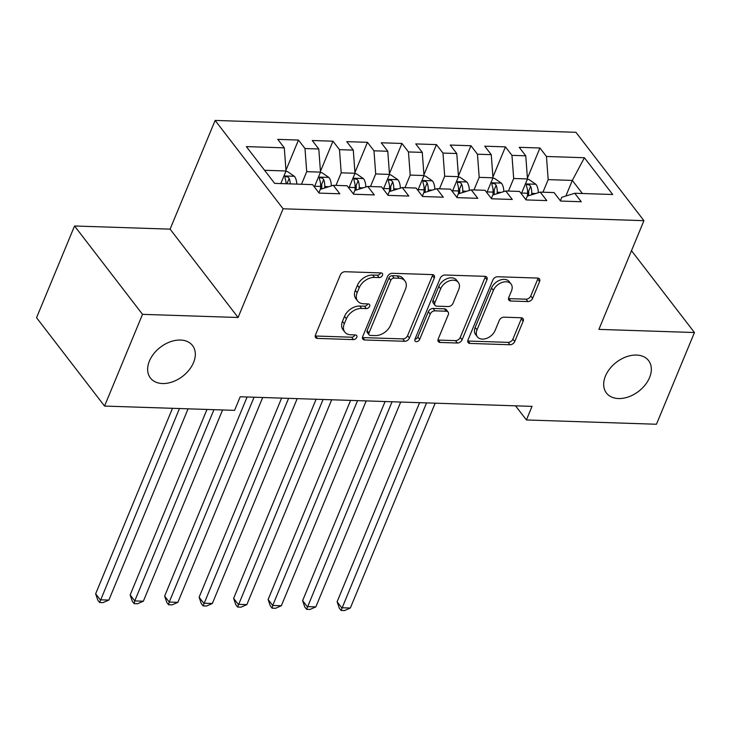 <?xml version="1.0" encoding="UTF-8"?>
<svg xmlns="http://www.w3.org/2000/svg" width="731" height="731" viewBox="0 0 731 731"><rect width="100%" height="100%" fill="white"/><g stroke="black" fill="none" stroke-linecap="round" stroke-linejoin="round"><path stroke-width="1.1" d="M382.477 275.322A2.851 1.965 142.4 0 0 382.368 273.504A2.851 1.965 142.4 0 0 381.07 272.91L345.096 271.722A4.075 2.805 142.4 0 0 340.326 274.947L315.472 334.972A4.075 2.805 142.4 0 0 315.628 337.567A4.075 2.805 142.4 0 0 317.473 338.416L353.448 339.595A2.851 1.965 142.4 0 0 356.783 337.347A2.851 1.965 142.4 0 0 356.682 335.52A2.851 1.965 142.4 0 0 355.385 334.935L350.725 334.78A13.048 8.982 142.4 0 1 344.804 332.066A13.048 8.982 142.4 0 1 344.31 323.751L346.384 318.753A13.048 8.982 142.4 0 1 361.635 308.436L366.295 308.592A2.851 1.965 142.4 0 0 369.63 306.335A2.851 1.965 142.4 0 0 369.52 304.516A2.851 1.965 142.4 0 0 368.232 303.922L363.572 303.767A13.048 8.982 142.4 0 1 357.651 301.053A13.048 8.982 142.4 0 1 357.157 292.738L359.232 287.74A13.048 8.982 142.4 0 1 374.482 277.424L379.142 277.579A2.851 1.965 142.4 0 0 382.477 275.322M357.651 301.053L355.814 298.668A13.048 8.982 142.4 0 1 355.321 290.353L357.395 285.355A13.048 8.982 142.4 0 1 372.646 275.039L377.306 275.194A2.851 1.965 142.4 0 0 380.641 272.937A2.851 1.965 142.4 0 0 380.65 272.901M354.946 334.953A2.851 1.965 142.4 0 0 354.964 334.917A2.851 1.965 142.4 0 1 351.611 337.21L353.448 339.595M344.804 332.066L342.967 329.672A13.048 8.982 142.4 0 1 342.474 321.366L344.548 316.359A13.048 8.982 142.4 0 1 359.798 306.051L364.458 306.198A2.851 1.965 142.4 0 0 367.794 303.941A2.851 1.965 142.4 0 0 367.812 303.904M605.432 376.081A26.581 18.302 142.4 0 0 606.438 393.022A26.581 18.302 142.4 0 0 628.697 396.805A26.581 18.302 142.4 0 0 649.585 377.534A26.581 18.302 142.4 0 0 648.58 360.593A26.581 18.302 142.4 0 0 626.321 356.801A26.581 18.302 142.4 0 0 605.432 376.081M149.407 361.059A26.581 18.302 142.4 0 0 150.412 378A26.581 18.302 142.4 0 0 172.671 381.792A26.581 18.302 142.4 0 0 193.56 362.512A26.581 18.302 142.4 0 0 192.555 345.58A26.581 18.302 142.4 0 0 170.296 341.788A26.581 18.302 142.4 0 0 149.407 361.059M527.846 301.574A4.075 2.805 142.4 0 0 532.616 298.349L539.588 281.508A4.075 2.805 142.4 0 0 539.441 278.913A4.075 2.805 142.4 0 0 537.587 278.063L497.637 276.747A4.075 2.805 142.4 0 0 492.868 279.973L468.004 339.988A4.075 2.805 142.4 0 0 468.16 342.592A4.075 2.805 142.4 0 0 470.006 343.433L509.964 344.749A4.075 2.805 142.4 0 0 514.734 341.532L523.158 321.192A4.075 2.805 142.4 0 0 523.003 318.588A4.075 2.805 142.4 0 0 521.148 317.747L504.052 317.181A4.075 2.805 142.4 0 0 499.282 320.406L495.106 330.494A10.91 7.511 142.4 0 1 486.535 338.398A10.91 7.511 142.4 0 1 477.407 336.845A10.91 7.511 142.4 0 1 476.996 329.891L493.361 290.381A10.91 7.511 142.4 0 1 501.932 282.477A10.91 7.511 142.4 0 1 511.06 284.03A10.91 7.511 142.4 0 1 511.472 290.975L508.749 297.563A4.075 2.805 142.4 0 0 508.904 300.158A4.075 2.805 142.4 0 0 510.75 301.008L527.846 301.574L526.009 299.18A4.075 2.805 142.4 0 0 530.779 295.964L537.751 279.123A4.075 2.805 142.4 0 0 538.016 278.109M532.04 406.372L240.216 396.759L234.587 410.356L104.542 406.07L142.527 314.348L238.078 317.492L283.107 208.792L643.929 220.671L598.899 329.379L694.45 332.523L656.456 424.245L526.411 419.959L532.04 406.372M434.287 278.045A4.075 2.805 142.4 0 0 434.132 275.441A4.075 2.805 142.4 0 0 432.286 274.6L392.328 273.284A4.075 2.805 142.4 0 0 387.567 276.501L362.704 336.525A4.075 2.805 142.4 0 0 362.859 339.12A4.075 2.805 142.4 0 0 364.705 339.97L404.663 341.286A4.075 2.805 142.4 0 0 409.433 338.06L434.287 278.045L432.45 275.651A4.075 2.805 142.4 0 0 432.715 274.637M444.978 275.011L484.936 276.327A4.075 2.805 142.4 0 1 486.782 277.177A4.075 2.805 142.4 0 1 486.937 279.781L462.083 339.796A4.075 2.805 142.4 0 1 457.314 343.022L440.217 342.455A4.075 2.805 142.4 0 1 438.362 341.605A4.075 2.805 142.4 0 1 438.207 339.01L448.295 314.668A4.075 2.805 142.4 0 0 448.14 312.073A4.075 2.805 142.4 0 0 446.285 311.223L434.945 310.849A4.075 2.805 142.4 0 0 430.175 314.074L419.676 339.412A2.851 1.965 142.4 0 1 417.438 341.487A2.851 1.965 142.4 0 1 415.044 341.075A2.851 1.965 142.4 0 1 414.943 339.257L440.217 278.237A4.075 2.805 142.4 0 1 444.978 275.011M283.107 208.792L215.124 120.432L575.937 132.311L643.929 220.671M285.958 170.25L298.467 140.05L277.771 139.374L284.295 147.845L246.347 146.602L274.646 183.371L312.594 184.623L319.118 193.103L339.814 193.788L333.29 185.309L347.088 185.756L353.612 194.236L374.309 194.921L367.784 186.442L381.582 186.898L388.106 195.378L408.803 196.054L402.278 187.575L416.076 188.031L422.6 196.511L443.297 197.187L436.772 188.717L450.57 189.165L457.094 197.644L477.791 198.329L471.267 189.85L485.064 190.307L491.588 198.786L512.285 199.462L505.761 190.983L519.558 191.44L526.082 199.919L546.779 200.596L540.255 192.125L554.052 192.573L560.576 201.052L581.273 201.738L574.749 193.258L561.773 197.297L560.348 200.751M298.467 140.05L304.991 148.53L318.789 148.987L320.507 172.123L314.376 186.944M320.452 171.383L332.961 141.193L312.265 140.507L318.789 148.987M332.961 141.193L339.486 149.663L353.283 150.12L355.001 173.265L348.87 188.077M354.946 172.516L367.455 142.326L346.759 141.64L353.283 150.12M367.455 142.326L373.98 150.805L387.777 151.253L389.504 174.398L383.364 189.21M389.44 173.658L401.949 143.459L381.253 142.783L387.777 151.253M401.949 143.459L408.474 151.938L422.271 152.395L423.998 175.531L417.858 190.352M423.943 174.791L436.444 144.601L415.747 143.916L422.271 152.395M436.444 144.601L442.968 153.071L456.765 153.528L458.492 176.664L452.352 191.485M458.438 175.924L470.938 145.734L450.241 145.049L456.765 153.528M470.938 145.734L477.462 154.214L491.259 154.661L492.986 177.807L486.846 192.619M492.932 177.066L505.441 146.867L484.735 146.191L491.259 154.661M505.441 146.867L511.956 155.347L525.753 155.804L527.48 178.94L521.34 193.752M527.426 178.2L539.935 148L519.238 147.324L525.753 155.804M539.935 148L546.459 156.48L584.398 157.732L612.697 194.51L574.749 193.258M525.845 199.609L527.279 196.155L540.255 192.125M565.858 196.027L572.327 180.42L548.177 179.625L542.959 192.207M546.459 156.48L548.177 179.625M584.398 157.732L572.327 180.42L582.397 193.514M491.351 198.476L492.785 195.022L505.761 190.983M527.48 178.94L513.683 178.483L508.465 191.074M511.956 155.347L513.683 178.483M456.857 197.343L458.291 193.889L471.267 189.85M492.986 177.807L479.189 177.35L473.971 189.941M477.462 154.214L479.189 177.35M422.363 196.2L423.797 192.746L436.772 188.717M458.492 176.664L444.695 176.217L439.477 188.799M442.968 153.071L444.695 176.217M387.869 195.067L389.303 191.613L402.278 187.575M423.998 175.531L410.201 175.074L404.983 187.666M408.474 151.938L410.201 175.074M353.375 193.934L354.8 190.48L367.784 186.442M389.504 174.398L375.697 173.941L370.489 186.533M373.98 150.805L375.697 173.941M318.88 192.792L320.306 189.338L333.29 185.309M355.001 173.265L341.203 172.808L335.995 185.391M339.486 149.663L341.203 172.808M320.507 172.123L306.709 171.666L301.501 184.258M304.991 148.53L306.709 171.666M515.538 405.833L526.411 419.959M694.45 332.523L631.493 250.696M238.078 317.492L170.095 229.141L74.544 225.989L142.527 314.348M74.544 225.989L36.55 317.711L104.542 406.07M170.095 229.141L215.124 120.432M284.295 147.845L286.013 170.99L280.805 183.582M286.013 170.99L264.576 170.286M315.207 335.986A4.075 2.805 142.4 0 0 315.637 336.022L351.611 337.21M362.448 337.539A4.075 2.805 142.4 0 0 362.868 337.585L402.827 338.901A4.075 2.805 142.4 0 0 407.587 335.675L432.45 275.651M394.119 278.072A2.851 1.965 142.4 0 0 390.783 280.329L368.963 333.016A2.851 1.965 142.4 0 0 369.073 334.835A2.851 1.965 142.4 0 0 370.37 335.428L375.277 335.584A13.048 8.982 142.4 0 0 390.528 325.277L405.449 289.257A13.048 8.982 142.4 0 0 404.956 280.951A13.048 8.982 142.4 0 0 399.035 278.237L394.119 278.072L392.282 275.688A2.851 1.965 142.4 0 0 388.947 277.944L390.783 280.329M369.073 334.835L367.236 332.441A2.851 1.965 142.4 0 1 367.126 330.622L388.947 277.944M404.956 280.951L403.119 278.557A13.048 8.982 142.4 0 0 397.198 275.843L399.035 278.237M392.282 275.688L397.198 275.843M437.951 340.025A4.075 2.805 142.4 0 0 438.381 340.07L455.477 340.628A4.075 2.805 142.4 0 0 460.247 337.411L485.101 277.387A4.075 2.805 142.4 0 0 485.366 276.373M448.14 312.073L446.303 309.679A4.075 2.805 142.4 0 0 444.448 308.838L433.108 308.464A4.075 2.805 142.4 0 0 428.339 311.68L417.84 337.028L419.676 339.412M414.943 339.257A2.851 1.965 142.4 0 0 417.84 337.028M458.757 289.412A10.91 7.511 142.4 0 0 458.337 282.458A10.91 7.511 142.4 0 0 449.209 280.905A10.91 7.511 142.4 0 0 440.638 288.818L434.872 302.735A4.075 2.805 142.4 0 0 435.027 305.33A4.075 2.805 142.4 0 0 436.882 306.179L448.222 306.554A4.075 2.805 142.4 0 0 452.992 303.328L458.757 289.412M458.337 282.458L456.5 280.074A10.91 7.511 142.4 0 0 447.372 278.52A10.91 7.511 142.4 0 0 438.801 286.424L440.638 288.818M435.027 305.33L433.191 302.945A4.075 2.805 142.4 0 1 433.035 300.35L438.801 286.424M508.484 298.577A4.075 2.805 142.4 0 0 508.913 298.623L526.009 299.18M511.06 284.03L509.224 281.636A10.91 7.511 142.4 0 0 500.095 280.083A10.91 7.511 142.4 0 0 491.524 287.996L493.361 290.381M477.407 336.845L475.57 334.46A10.91 7.511 142.4 0 1 475.159 327.506L491.524 287.996M467.749 341.002A4.075 2.805 142.4 0 0 468.169 341.048L508.127 342.364A4.075 2.805 142.4 0 0 512.897 339.138L521.322 318.798A4.075 2.805 142.4 0 0 521.578 317.784M285.821 171.465L287.393 171.52L294.52 176.409A11.011 6.122 91.9 0 1 296.823 184.102M172.489 408.309L95.651 593.819L100.248 599.795L108.864 600.078L188.086 408.821M290.262 183.892A11.011 6.122 -88.1 0 0 289.174 178.401L288.16 177.194L285.949 176.509L284.999 176.929L285.035 178.263A11.011 6.122 91.9 0 1 286.123 183.755M289.174 178.401L287.146 183.289A5.61 3.125 91.9 0 1 287.219 183.792M179.46 408.538L99.626 602.499L97.79 600.114L95.651 593.819M108.864 600.078L103.071 602.618L99.626 602.499M320.315 172.598L321.896 172.653L329.014 177.542A11.011 6.122 91.9 0 1 331.326 185.912M206.983 409.442L130.145 594.961L134.742 600.928L143.358 601.211L222.58 409.954M324.701 187.977L324.756 186.56A11.011 6.122 -88.1 0 0 323.669 179.543L322.654 178.327L320.443 177.642L319.42 178.209L319.529 179.406A11.011 6.122 91.9 0 1 320.617 186.423L320.507 189.283M323.669 179.543L321.64 184.422A5.61 3.125 91.9 0 1 321.759 186.387L321.658 188.927M213.955 409.671L134.742 600.928L134.12 603.642L132.284 601.247L130.145 594.961M143.358 601.211L137.565 603.751L134.12 603.642M354.809 173.74L356.39 173.786L363.508 178.684A11.011 6.122 91.9 0 1 365.82 187.054M247.115 396.988L164.639 596.094L169.236 602.061L177.861 602.344L262.703 397.509M359.195 189.11L359.25 187.703A11.011 6.122 -88.1 0 0 358.163 180.676L357.148 179.46L354.937 178.784L353.914 179.351L354.023 180.539A11.011 6.122 91.9 0 1 355.111 187.565L355.001 190.416M358.163 180.676L356.134 185.564A5.61 3.125 91.9 0 1 356.253 187.529L356.152 190.06M254.077 397.216L169.236 602.061L168.614 604.775L166.778 602.39L164.639 596.094M177.861 602.344L172.059 604.884L168.614 604.775M389.303 174.873L390.884 174.928L398.002 179.817A11.011 6.122 91.9 0 1 400.323 188.187M281.609 398.13L199.134 597.227L203.73 603.203L212.356 603.486L297.197 398.642M393.689 190.252L393.744 188.836A11.011 6.122 -88.1 0 0 392.657 181.809L391.642 180.603L389.431 179.917L388.408 180.484L388.517 181.672A11.011 6.122 91.9 0 1 389.605 188.699L389.495 191.549M392.657 181.809L390.628 186.697A5.61 3.125 91.9 0 1 390.747 188.662L390.646 191.193M288.581 398.358L203.108 605.908L201.272 603.523L199.134 597.227M212.356 603.486L206.553 606.026L203.108 605.908M423.797 176.007L425.378 176.061L432.496 180.95A11.011 6.122 91.9 0 1 434.817 189.32M316.103 399.263L233.628 598.369L238.224 604.336L246.85 604.619L331.691 399.775M428.183 191.385L428.247 189.969A11.011 6.122 -88.1 0 0 427.151 182.942L426.136 181.736L423.934 181.05L422.902 181.617L423.011 182.814A11.011 6.122 91.9 0 1 424.108 189.832L423.989 192.692M427.151 182.942L425.122 187.83A5.61 3.125 91.9 0 1 425.241 189.795L425.14 192.335M323.075 399.491L237.602 607.041L235.766 604.656L233.628 598.369M246.85 604.619L241.056 607.159L237.602 607.041M458.291 177.149L459.872 177.194L466.999 182.092A11.011 6.122 91.9 0 1 469.311 190.462M350.597 400.396L268.122 599.502L272.718 605.469L281.344 605.752L366.194 400.908M462.677 192.518L462.741 191.111A11.011 6.122 -88.1 0 0 461.645 184.084L460.631 182.869L458.428 182.193L457.478 182.613L457.505 183.947A11.011 6.122 91.9 0 1 458.602 190.974L458.483 193.825M461.645 184.084L459.625 188.973A5.61 3.125 91.9 0 1 459.735 190.937L459.635 193.468M357.569 400.625L272.718 605.469L272.096 608.183L270.26 605.789L268.122 599.502M281.344 605.752L275.55 608.293L272.096 608.183M492.785 178.282L494.366 178.337L501.493 183.225A11.011 6.122 91.9 0 1 503.805 191.595M385.091 401.538L302.616 600.635L307.212 606.611L315.838 606.894L400.689 402.05M497.181 193.66L497.235 192.244A11.011 6.122 -88.1 0 0 496.139 185.217L495.125 184.011L492.922 183.326L491.972 183.746L492 185.08A11.011 6.122 91.9 0 1 493.096 192.107L492.977 194.958M496.139 185.217L494.119 190.106A5.61 3.125 91.9 0 1 494.229 192.07L494.129 194.601M392.063 401.767L306.591 609.316L304.754 606.931L302.616 600.635M315.838 606.894L310.045 609.435L306.591 609.316M527.279 179.415L528.86 179.47L535.987 184.358A11.011 6.122 91.9 0 1 538.299 192.728M419.585 402.671L337.11 601.768L341.706 607.744L350.332 608.028L435.183 403.183M531.675 194.793L531.729 193.377A11.011 6.122 -88.1 0 0 530.633 186.35L529.619 185.144L527.417 184.459L526.393 185.025L526.494 186.213A11.011 6.122 91.9 0 1 527.59 193.24L527.471 196.1M530.633 186.35L528.614 191.239A5.61 3.125 91.9 0 1 528.723 193.203L528.623 195.744M426.557 402.9L341.085 610.449L339.248 608.064L337.11 601.768M350.332 608.028L344.539 610.568L341.085 610.449M372.646 275.039L374.482 277.424M357.395 285.355L359.232 287.74M355.321 290.353L357.157 292.738M364.458 306.198L366.295 308.592M359.798 306.051L361.635 308.436M344.548 316.359L346.384 318.753M342.474 321.366L344.31 323.751M315.637 336.022L317.473 338.416M377.306 275.194L379.142 277.579M407.587 335.675L409.433 338.06M402.827 338.901L404.663 341.286M362.868 337.585L364.705 339.97M367.126 330.622L368.963 333.016M485.101 277.387L486.937 279.781M460.247 337.411L462.083 339.796M455.477 340.628L457.314 343.022M438.381 340.07L440.217 342.455M444.448 308.838L446.285 311.223M433.108 308.464L434.945 310.849M428.339 311.68L430.175 314.074M433.035 300.35L434.872 302.735M508.913 298.623L510.75 301.008M475.159 327.506L476.996 329.891M521.322 318.798L523.158 321.192M512.897 339.138L514.734 341.532M508.127 342.364L509.964 344.749M468.169 341.048L470.006 343.433M537.751 279.123L539.588 281.508M530.779 295.964L532.616 298.349M294.346 176.281L283.966 175.943M328.84 177.423L318.46 177.076M320.617 186.423L314.668 186.231M328.813 186.697L324.756 186.56M363.334 178.556L352.954 178.218M355.111 187.565L349.162 187.364M363.307 187.83L359.25 187.703M397.828 179.689L387.448 179.351M389.605 188.699L383.656 188.507M397.81 188.973L393.744 188.836M432.323 180.831L421.942 180.484M424.108 189.832L418.15 189.64M432.304 190.106L428.247 189.969M466.817 181.964L456.436 181.626M458.602 190.974L452.644 190.773M466.798 191.239L462.741 191.111M501.311 183.097L490.93 182.759M493.096 192.107L487.138 191.915M501.292 192.381L497.235 192.244M535.805 184.239L525.425 183.892M527.59 193.24L521.632 193.048M535.786 193.514L531.729 193.377"/></g></svg>
